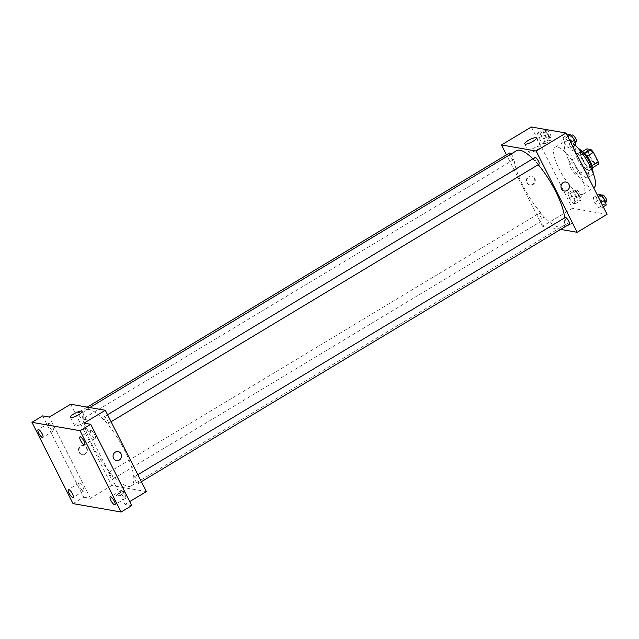 <?xml version="1.0" encoding="UTF-8"?>
<svg xmlns="http://www.w3.org/2000/svg" width="639" height="639" viewBox="0 0 639 639"><rect width="100%" height="100%" fill="white"/><g stroke="black" fill="none" stroke-linecap="round" stroke-linejoin="round"><path stroke-width="0.48" stroke-dasharray="3.19 2.4" d="M570.587 167.594A7.812 2.284 -121 0 0 577.496 174.782A7.812 2.284 -121 0 0 575.427 166.915A7.812 2.284 -121 0 0 569.445 161.403A7.812 2.284 -121 0 0 570.587 167.594M589.781 156.036A7.812 2.284 -121 0 0 596.69 163.233A7.812 2.284 -121 0 0 594.621 155.365A7.812 2.284 -121 0 0 588.639 149.853A7.812 2.284 -121 0 0 589.781 156.036M598.4 164.239L594.35 163.528A10.08 2.947 -121 0 1 591.938 160.748L587.137 151.243A10.08 2.947 -121 0 1 586.937 148.847M592.233 167.945L587.952 167.378L594.35 163.528M591.938 160.748L585.54 164.598L580.739 155.093L587.137 151.243M585.54 164.598A10.08 2.947 -121 0 0 587.952 167.378M592.002 168.089A10.08 2.947 -121 0 0 591.794 165.693L591.914 165.621M580.739 155.093A10.08 2.947 -121 0 1 580.539 152.697L584.581 153.408A10.08 2.947 -121 0 1 586.993 156.188L591.794 165.693M592.209 168.177A10.408 3.043 59 0 1 591.634 169.311A10.408 3.043 59 0 1 590.827 169.423A10.408 3.043 59 0 1 583.016 160.844A10.408 3.043 59 0 1 580.899 151.475A10.408 3.043 59 0 1 582.177 151.499M588.695 170.709A10.408 3.043 -121 0 0 589.501 170.597A10.408 3.043 -121 0 0 586.746 160.109A10.408 3.043 -121 0 0 578.766 152.753A10.408 3.043 -121 0 0 580.284 161.004A10.408 3.043 -121 0 0 588.695 170.709M580.539 152.697L582.385 151.587M593.08 173.001A15.616 4.561 59 0 1 592.185 175.054A15.616 4.561 59 0 1 590.979 175.222A15.616 4.561 59 0 1 579.254 162.354A15.616 4.561 59 0 1 576.082 148.296A15.616 4.561 59 0 1 578.319 148.472M586.714 177.794A15.616 4.561 59 0 1 574.988 164.918A15.616 4.561 59 0 1 571.817 150.86A15.616 4.561 59 0 1 583.782 161.891A15.616 4.561 59 0 1 587.92 177.626A15.616 4.561 59 0 1 586.714 177.794M593.958 187.658A27.333 7.987 59 0 1 591.85 187.954A27.333 7.987 59 0 1 571.33 165.429A27.333 7.987 59 0 1 565.779 140.828A27.333 7.987 59 0 1 575.372 145.365M581.178 194.376A27.333 7.987 -121 0 0 583.295 194.08A27.333 7.987 -121 0 0 576.051 166.539A27.333 7.987 -121 0 0 555.115 147.242A27.333 7.987 -121 0 0 559.109 168.896A27.333 7.987 -121 0 0 581.178 194.376M599.622 203.322L600.94 208.178L598.439 207.747L594.629 202.443L593.311 197.587L595.812 198.018L599.622 203.322L600.94 208.178L598.439 207.747L594.629 202.443L593.311 197.587L595.812 198.018L599.622 203.322L601.051 202.459M569.325 143.344L570.643 148.208L568.143 147.769L564.333 142.465L563.015 137.609L565.515 138.04L569.325 143.344L570.643 148.208L568.143 147.769L564.333 142.465L563.015 137.609L565.515 138.04L569.325 143.344L570.755 142.481M607.05 214.337L572.424 208.282L531.36 126.985M574.078 198.857L575.396 203.713L572.895 203.282L569.077 197.978L567.767 193.122L570.26 193.553L574.078 198.857L575.396 203.713L572.895 203.282L569.077 197.978L567.767 193.122L570.26 193.553L574.078 198.857L579.413 195.646L580.731 200.51L578.231 200.071L574.413 194.775L573.095 189.911L575.595 190.342L579.413 195.646M543.781 138.879L545.099 143.743L542.599 143.304L538.781 138L537.471 133.144L539.963 133.575L543.781 138.879L545.099 143.743L542.599 143.304L538.781 138L537.471 133.144L539.963 133.575L543.781 138.879L549.117 135.668L550.435 140.532L547.935 140.093L544.116 134.797L542.799 129.933L545.299 130.372L549.117 135.668M560.619 229.409L542.567 226.254L572.424 208.282M566.729 223.85A4.553 1.07 -26.8 0 0 564.341 226.198A4.553 1.07 -26.8 0 0 568.894 225.104A4.553 1.07 -26.8 0 0 572.472 222.092A4.553 1.07 -26.8 0 0 566.729 223.85A4.553 1.07 -26.8 0 0 564.341 226.198A4.553 1.07 -26.8 0 0 568.894 225.096A4.553 1.07 -26.8 0 0 572.472 222.084A4.553 1.07 -26.8 0 0 566.721 223.85M516.528 150.716A44.251 12.932 -121 0 0 522.998 185.773A44.251 12.932 -121 0 0 562.16 226.541A44.251 12.932 -121 0 0 564.628 217.883M538.206 164.686A44.251 12.932 -121 0 0 532.83 158.815M542.567 226.254L506.487 154.822M534.955 157.529A3.906 1.142 -121 0 0 535.53 160.621A3.906 1.142 -121 0 0 538.981 164.223M565.251 217.508A3.906 1.142 -121 0 0 565.827 220.599A3.906 1.142 -121 0 0 569.277 224.201M540.274 216.134A3.906 1.142 -121 0 0 543.733 219.736A3.906 1.142 -121 0 0 542.695 215.798A3.906 1.142 -121 0 0 539.707 213.043A3.906 1.142 -121 0 0 540.274 216.134M511.064 154.007A3.906 1.142 59 0 1 512.869 156.659A3.906 1.142 59 0 1 513.436 159.758A3.906 1.142 59 0 1 510.449 157.002A3.906 1.142 59 0 1 509.411 153.064M526.832 182.714A4.553 4.225 99.9 0 0 534.723 181.196A4.553 4.225 99.9 0 0 527.151 177.874A4.553 4.225 99.9 0 0 526.832 182.714M527.319 182.802A4.553 4.225 99.9 0 0 535.21 181.284A4.553 4.225 99.9 0 0 527.638 177.962A4.553 4.225 99.9 0 0 527.319 182.802M564.405 191.013L564.405 191.013A4.553 4.225 -80.1 0 1 561.026 185.797A4.553 4.225 -80.1 0 1 565.97 182.035L565.97 182.035M532.375 148.903A6.526 1.534 153.2 0 1 540.618 146.379A6.526 1.534 153.2 0 1 535.482 150.692A6.526 1.534 153.2 0 1 528.956 152.266A6.526 1.534 153.2 0 1 532.375 148.903M92.168 445.048A44.251 12.932 -121 0 0 131.338 485.824A44.251 12.932 -121 0 0 119.605 441.237A44.251 12.932 -121 0 0 85.706 409.998A44.251 12.932 -121 0 0 92.168 445.048M82.04 415.941A3.906 1.142 59 0 1 82.615 419.032A3.906 1.142 59 0 1 79.619 416.277A3.906 1.142 59 0 1 78.589 412.339A3.906 1.142 59 0 1 82.04 415.941M134.997 479.881A3.906 1.142 -121 0 0 138.455 483.475A3.906 1.142 -121 0 0 137.417 479.538A3.906 1.142 -121 0 0 134.43 476.782A3.906 1.142 -121 0 0 134.997 479.881M109.453 475.416A3.906 1.142 -121 0 0 112.911 479.01A3.906 1.142 -121 0 0 111.873 475.073A3.906 1.142 -121 0 0 108.886 472.317A3.906 1.142 -121 0 0 109.453 475.416M104.7 419.903A3.906 1.142 -121 0 0 108.159 423.497A3.906 1.142 -121 0 0 107.12 419.567A3.906 1.142 -121 0 0 104.133 416.804A3.906 1.142 -121 0 0 104.7 419.903M146.363 491.583L111.737 485.528L70.673 404.231M131.77 505.593L125.036 504.419L129.741 501.583M73.014 503.604L83.677 497.19L42.613 415.893M111.737 485.528L90.411 498.364L83.677 497.19M118.838 493.396A4.553 1.07 -26.8 0 0 116.458 495.744A4.553 1.07 -26.8 0 0 121.003 494.642A4.553 1.07 -26.8 0 0 124.589 491.639A4.553 1.07 -26.8 0 0 118.838 493.396A4.553 1.07 -26.8 0 0 116.458 495.744A4.553 1.07 -26.8 0 0 121.003 494.642A4.553 1.07 -26.8 0 0 124.589 491.631A4.553 1.07 -26.8 0 0 118.838 493.396M83.973 423.122L125.036 504.419M90.411 498.364L49.347 417.067M78.94 452.26A4.553 4.225 99.9 0 0 86.832 450.743A4.553 4.225 99.9 0 0 79.26 447.42A4.553 4.225 99.9 0 0 78.94 452.26M79.428 452.348A4.553 4.225 99.9 0 0 87.319 450.83A4.553 4.225 99.9 0 0 79.747 447.508A4.553 4.225 99.9 0 0 79.428 452.348M116.514 460.559L116.514 460.559A4.553 4.225 -80.1 0 1 113.143 455.343A4.553 4.225 -80.1 0 1 118.087 451.581L118.087 451.581M78.086 422.299A6.526 1.534 153.2 0 1 86.329 419.775A6.526 1.534 153.2 0 1 81.193 424.088A6.526 1.534 153.2 0 1 74.675 425.662A6.526 1.534 153.2 0 1 78.086 422.299M121.266 490.44A4.553 1.334 -121 0 0 120.915 490.488A4.553 1.334 -121 0 0 122.121 495.073A4.553 1.334 -121 0 0 125.611 498.292A4.553 1.334 -121 0 0 124.685 494.195A4.553 1.334 -121 0 0 121.266 490.44M90.97 430.462A4.553 1.334 -121 0 0 90.618 430.51A4.553 1.334 -121 0 0 91.824 435.095A4.553 1.334 -121 0 0 95.315 438.314A4.553 1.334 -121 0 0 94.388 434.216A4.553 1.334 -121 0 0 90.97 430.462M79.428 483.124A4.553 1.334 -121 0 0 79.068 483.172A4.553 1.334 -121 0 0 80.282 487.765A4.553 1.334 -121 0 0 83.773 490.976A4.553 1.334 -121 0 0 82.846 486.878A4.553 1.334 -121 0 0 79.428 483.124M49.131 423.146A4.553 1.334 -121 0 0 48.772 423.194A4.553 1.334 -121 0 0 49.986 427.787A4.553 1.334 -121 0 0 53.476 431.005A4.553 1.334 -121 0 0 52.55 426.9A4.553 1.334 -121 0 0 49.131 423.146M545.171 134.981A3.906 1.142 -121 0 0 548.629 138.575A3.906 1.142 -121 0 0 547.591 134.645A3.906 1.142 -121 0 0 544.604 131.89A3.906 1.142 -121 0 0 545.171 134.981M545.099 143.743L550.435 140.532M542.599 143.304L547.935 140.093M538.781 138L544.116 134.797M537.471 133.144L542.799 129.933M539.963 133.575L545.299 130.372M547.303 133.695A3.906 1.142 -121 0 0 550.762 137.289A3.906 1.142 -121 0 0 549.724 133.359A3.906 1.142 -121 0 0 546.736 130.604A3.906 1.142 -121 0 0 547.303 133.695M575.979 144.997L573.479 144.558L569.661 139.262L568.343 134.398M570.723 139.446A3.906 1.142 -121 0 0 574.173 143.04A3.906 1.142 -121 0 0 573.143 139.11A3.906 1.142 -121 0 0 570.148 136.355A3.906 1.142 -121 0 0 570.723 139.446M570.643 148.208L572.943 146.818M568.143 147.769L573.479 144.558M564.333 142.465L569.661 139.262M563.015 137.609L567.065 135.172M565.515 138.04L567.815 136.658M572.28 135.069A3.906 1.142 -121 0 0 572.856 138.16A3.906 1.142 -121 0 0 576.306 141.762M575.467 194.959A3.906 1.142 -121 0 0 578.926 198.553A3.906 1.142 -121 0 0 577.888 194.623A3.906 1.142 -121 0 0 574.9 191.86A3.906 1.142 -121 0 0 575.467 194.959M575.396 203.713L580.731 200.51M572.895 203.282L578.231 200.071M569.077 197.978L574.413 194.775M567.767 193.122L573.095 189.911M570.26 193.553L575.595 190.342M577.6 193.673A3.906 1.142 -121 0 0 581.059 197.267A3.906 1.142 -121 0 0 580.02 193.337A3.906 1.142 -121 0 0 577.033 190.582A3.906 1.142 -121 0 0 577.6 193.673M606.275 204.975L603.775 204.536L599.957 199.24L598.639 194.376M601.011 199.424A3.906 1.142 -121 0 0 604.47 203.018A3.906 1.142 -121 0 0 603.44 199.088A3.906 1.142 -121 0 0 600.444 196.325A3.906 1.142 -121 0 0 601.011 199.424M600.94 208.178L603.24 206.796M598.439 207.747L603.775 204.536M594.629 202.443L599.957 199.24M593.311 197.587L597.361 195.151M595.812 198.018L598.112 196.636M602.577 195.047A3.906 1.142 -121 0 0 603.152 198.138A3.906 1.142 -121 0 0 606.603 201.732M588.639 149.853L569.445 161.403M596.69 163.233L577.496 174.782M589.501 170.597L591.634 169.311M578.766 152.753L580.899 151.475M587.92 177.626L592.185 175.054M571.817 150.86L576.082 148.296M583.295 194.08L593.663 187.842M555.115 147.242L565.779 140.828M531.832 176.068L531.344 175.981M530.266 185.046L529.779 184.959M540.618 146.379L536.369 137.984M528.956 152.266L524.715 143.871M131.338 485.824L562.16 226.541M85.706 409.998L89.74 407.57M87.247 407.131L78.589 412.339M513.436 159.758L82.615 419.032M138.455 483.475L141.379 481.71M134.43 476.782L137.848 474.721M112.911 479.01L543.733 219.736M108.886 472.317L539.707 213.043M108.159 423.497L111.082 421.74M104.133 416.804L107.552 414.751M83.949 445.615L83.461 445.527M82.375 454.585L81.888 454.505M86.329 419.775L82.088 411.38M74.675 425.662L70.434 417.267M120.915 490.488L110.243 496.902M125.611 498.292L114.948 504.706M79.068 483.172L68.405 489.594M83.773 490.976L73.102 497.398M48.772 423.194L38.108 429.616M53.476 431.005L42.805 437.419M90.618 430.51L79.947 436.924M95.315 438.314L84.652 444.736M548.629 138.575L550.762 137.289M544.604 131.89L546.736 130.604M574.173 143.04L575.268 142.385M570.148 136.355L571.394 135.604M578.926 198.553L581.059 197.267M574.9 191.86L577.033 190.582M604.47 203.018L605.564 202.363M600.444 196.325L601.69 195.574"/><path stroke-width="0.96" d="M582.385 151.587L586.937 148.847L590.979 149.558A10.08 2.947 -121 0 1 593.391 152.338L598.192 161.843A10.08 2.947 -121 0 1 598.4 164.239L592.233 167.945M582.177 151.499A10.408 3.043 59 0 1 588.878 158.823A10.408 3.043 59 0 1 592.209 168.177M584.693 153.344L590.979 149.558M591.914 165.621L598.192 161.843M587.081 156.132L593.391 152.338M578.319 148.472A15.616 4.561 59 0 1 588.048 159.327A15.616 4.561 59 0 1 593.08 173.001M575.372 145.365A27.333 7.987 59 0 1 591.802 169.886A27.333 7.987 59 0 1 593.958 187.658L593.663 187.842M506.487 154.822L501.503 144.957L531.36 126.985L565.986 133.04L607.05 214.337L577.193 232.3L560.619 229.409M564.628 217.883A44.251 12.932 -121 0 0 538.206 164.686M532.83 158.815A44.251 12.932 -121 0 0 516.528 150.716L89.74 407.57M501.503 144.957L536.129 151.012L577.193 232.3M111.082 421.74L538.981 164.223A3.906 1.142 -121 0 0 537.95 160.285A3.906 1.142 -121 0 0 534.955 157.529L107.552 414.751M141.379 481.71L569.277 224.201A3.906 1.142 -121 0 0 568.247 220.263A3.906 1.142 -121 0 0 565.251 217.508L137.848 474.721M87.247 407.131L509.411 153.064A3.906 1.142 59 0 1 511.064 154.007M536.129 151.012L565.986 133.04M528.134 140.5A6.526 1.534 153.2 0 1 536.369 137.984A6.526 1.534 153.2 0 1 531.233 142.297A6.526 1.534 153.2 0 1 524.715 143.871A6.526 1.534 153.2 0 1 528.134 140.5M565.97 182.035A4.553 4.225 -80.1 0 1 568.606 189.12A4.553 4.225 -80.1 0 1 561.034 185.797A4.553 4.225 -80.1 0 1 568.926 184.28A4.553 4.225 -80.1 0 1 564.405 191.013M31.95 422.315L80.043 430.718L121.106 512.015L73.014 503.604L31.95 422.315L42.613 415.893L49.347 417.067L70.673 404.231L105.299 410.286L146.363 491.583L129.741 501.583M121.106 512.015L131.77 505.593L90.706 424.296L80.043 430.718M105.299 410.286L83.973 423.122L90.706 424.296M73.844 413.896A6.526 1.534 153.2 0 1 82.088 411.38A6.526 1.534 153.2 0 1 76.952 415.693A6.526 1.534 153.2 0 1 70.434 417.267A6.526 1.534 153.2 0 1 73.844 413.896M118.087 451.581A4.553 4.225 -80.1 0 1 120.715 458.666A4.553 4.225 -80.1 0 1 113.143 455.343A4.553 4.225 -80.1 0 1 121.035 453.826A4.553 4.225 -80.1 0 1 116.514 460.559M84.292 444.784A4.553 1.334 59 0 1 80.873 441.03A4.553 1.334 59 0 1 79.947 436.924A4.553 1.334 59 0 1 80.306 436.876A4.553 1.334 59 0 1 83.725 440.63A4.553 1.334 59 0 1 84.652 444.736A4.553 1.334 59 0 1 84.292 444.784M42.454 437.467A4.553 1.334 59 0 1 39.035 433.713A4.553 1.334 59 0 1 38.108 429.616A4.553 1.334 59 0 1 38.46 429.568A4.553 1.334 59 0 1 41.886 433.322A4.553 1.334 59 0 1 42.805 437.419A4.553 1.334 59 0 1 42.454 437.467M72.75 497.446A4.553 1.334 59 0 1 69.331 493.691A4.553 1.334 59 0 1 68.405 489.594A4.553 1.334 59 0 1 68.756 489.538A4.553 1.334 59 0 1 72.183 493.292A4.553 1.334 59 0 1 73.102 497.398A4.553 1.334 59 0 1 72.75 497.446M114.589 504.762A4.553 1.334 59 0 1 111.17 501.008A4.553 1.334 59 0 1 110.243 496.902A4.553 1.334 59 0 1 110.603 496.854A4.553 1.334 59 0 1 114.022 500.609A4.553 1.334 59 0 1 114.948 504.706A4.553 1.334 59 0 1 114.589 504.762M567.065 135.172L568.343 134.398L570.843 134.837L574.661 140.133L575.979 144.997L572.943 146.818M570.755 142.481L574.661 140.133M567.815 136.658L570.843 134.837M575.268 142.385L576.306 141.762A3.906 1.142 -121 0 0 575.276 137.824A3.906 1.142 -121 0 0 572.28 135.069L571.394 135.604M597.361 195.151L598.639 194.376L601.139 194.815L604.957 200.111L606.275 204.975L603.24 206.796M601.051 202.459L604.957 200.111M598.112 196.636L601.139 194.815M605.564 202.363L606.603 201.732A3.906 1.142 -121 0 0 605.572 197.802A3.906 1.142 -121 0 0 602.577 195.047L601.69 195.574"/></g></svg>
